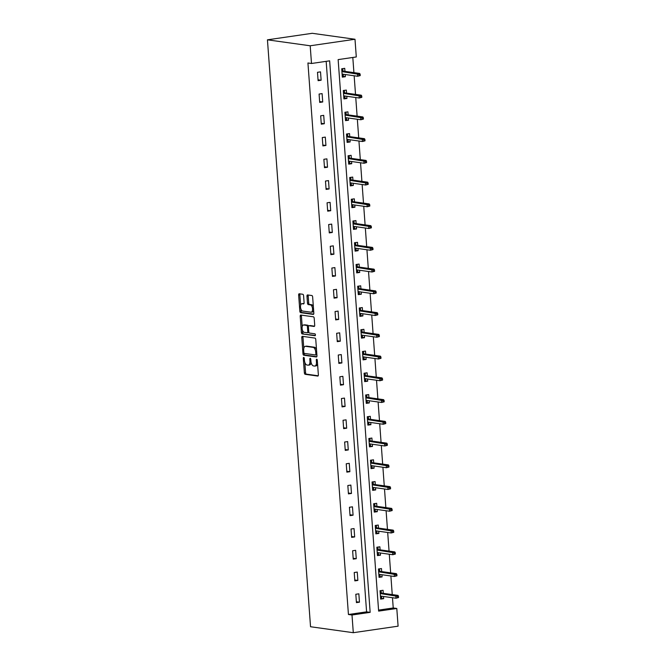 <?xml version="1.0" encoding="UTF-8"?>
<svg xmlns="http://www.w3.org/2000/svg" width="666" height="666" viewBox="0 0 666 666"><rect width="100%" height="100%" fill="white"/><g stroke="black" fill="none" stroke-linecap="round" stroke-linejoin="round"><path stroke-width="1" d="M303.721 357.409A0.966 0.483 -98.3 0 0 303.646 357.409A0.966 0.483 -98.3 0 0 303.296 358.3L304.37 372.843A1.382 0.683 -98.3 0 0 305.17 374.309L317.757 376.065A1.382 0.683 -98.3 0 0 317.857 376.065A1.382 0.683 -98.3 0 0 318.356 374.791L317.291 360.248A0.966 0.483 -98.3 0 0 316.725 359.224A0.966 0.483 -98.3 0 0 316.658 359.224A0.966 0.483 -98.3 0 0 316.308 360.115L316.45 361.996A4.429 2.189 -98.3 0 1 314.843 366.067A4.429 2.189 -98.3 0 1 314.527 366.067L313.478 365.917A4.429 2.189 -98.3 0 1 310.922 361.23L310.781 359.349A0.966 0.483 -98.3 0 0 310.223 358.316A0.966 0.483 -98.3 0 0 310.156 358.316A0.966 0.483 -98.3 0 0 309.807 359.207L309.94 361.089A4.429 2.189 -98.3 0 1 308.341 365.159A4.429 2.189 -98.3 0 1 308.025 365.159L306.976 365.01A4.429 2.189 -98.3 0 1 304.42 360.323L304.279 358.441A0.966 0.483 -98.3 0 0 303.721 357.409M303.588 295.737A1.382 0.683 -98.3 0 0 302.789 294.272L299.25 293.773A1.382 0.683 -98.3 0 0 299.159 293.773A1.382 0.683 -98.3 0 0 298.651 295.046L299.842 311.197A1.382 0.683 -98.3 0 0 300.641 312.662L313.228 314.41A1.382 0.683 -98.3 0 0 313.328 314.41A1.382 0.683 -98.3 0 0 313.828 313.145L312.645 296.994A1.382 0.683 -98.3 0 0 311.846 295.529L307.575 294.938A1.382 0.683 -98.3 0 0 307.476 294.938A1.382 0.683 -98.3 0 0 306.976 296.204L307.484 303.113A1.382 0.683 -98.3 0 0 308.283 304.587L310.398 304.878A3.696 1.832 -98.3 0 1 312.52 308.533A3.696 1.832 -98.3 0 1 311.205 312.196A3.696 1.832 -98.3 0 1 310.939 312.196L302.647 311.047A3.696 1.832 -98.3 0 1 300.533 307.384A3.696 1.832 -98.3 0 1 301.848 303.721A3.696 1.832 -98.3 0 1 302.114 303.721L303.496 303.912A1.382 0.683 -98.3 0 0 303.596 303.912A1.382 0.683 -98.3 0 0 304.096 302.647L303.588 295.737M311.497 63.486L310.198 45.779L267.441 39.827L310.539 626.739L353.296 632.7L351.998 614.993L370.154 612.354L329.653 60.839L311.497 63.486L307.933 62.987L348.435 614.502L351.998 614.993M302.381 336.33A1.382 0.683 -98.3 0 0 302.281 336.33A1.382 0.683 -98.3 0 0 301.781 337.604L302.963 353.754A1.382 0.683 -98.3 0 0 303.763 355.219L316.358 356.976A1.382 0.683 -98.3 0 0 316.45 356.968A1.382 0.683 -98.3 0 0 316.958 355.702L315.767 339.552A1.382 0.683 -98.3 0 0 314.968 338.087L302.381 336.33M301.407 332.476L300.216 316.325A1.382 0.683 -98.3 0 1 300.716 315.051A1.382 0.683 -98.3 0 1 300.816 315.051L313.403 316.808A1.382 0.683 -98.3 0 1 314.202 318.273L314.71 325.183A1.382 0.683 -98.3 0 1 314.21 326.457A1.382 0.683 -98.3 0 1 314.111 326.457L309.007 325.749A1.382 0.683 -98.3 0 0 308.907 325.749A1.382 0.683 -98.3 0 0 308.408 327.014L308.749 331.601A1.382 0.683 -98.3 0 0 309.548 333.067L314.86 333.808A0.966 0.483 -98.3 0 1 315.418 334.765A0.966 0.483 -98.3 0 1 315.068 335.722A0.966 0.483 -98.3 0 1 315.001 335.722L302.206 333.941A1.382 0.683 -98.3 0 1 301.407 332.476L302.614 332.301L302.456 330.17M378.563 610.114L393.231 607.975L396.794 608.474L378.638 611.113L338.137 59.607L356.293 56.96L354.995 39.261L312.246 33.3L267.441 39.827M348.435 614.502L366.591 611.854L326.165 61.347M359.457 602.181L358.849 593.822L355.819 594.263L356.435 602.622L359.457 602.181L356.368 601.756M357.858 580.436L357.251 572.069L354.22 572.51L354.836 580.877L357.858 580.436L354.77 580.003M356.268 558.691L355.652 550.324L352.622 550.765L353.238 559.132L356.268 558.691L353.171 558.258M354.67 536.938L354.054 528.579L351.024 529.012L351.64 537.379L354.67 536.938L351.573 536.513M353.072 515.193L352.456 506.826L349.434 507.267L350.041 515.634L353.072 515.193L349.983 514.76M351.473 493.448L350.857 485.081L347.835 485.522L348.443 493.881L351.473 493.448L348.385 493.015M349.875 471.695L349.259 463.328L346.237 463.769L346.853 472.136L349.875 471.695L346.786 471.262M348.276 449.95L347.669 441.583L344.638 442.024L345.254 450.391L348.276 449.95L345.188 449.517M346.686 428.196L346.07 419.838L343.04 420.279L343.656 428.638L346.686 428.196L343.589 427.772M345.088 406.451L344.472 398.085L341.442 398.526L342.058 406.893L345.088 406.451L341.991 406.019M343.49 384.707L342.873 376.34L339.843 376.781L340.459 385.148L343.49 384.707L340.401 384.274M341.891 362.953L341.275 354.587L338.253 355.028L338.861 363.395L341.891 362.953L338.803 362.529M340.293 341.208L339.677 332.842L336.655 333.283L337.271 341.65L340.293 341.208L337.204 340.776M338.694 319.455L338.087 311.097L335.056 311.538L335.672 319.896L338.694 319.455L335.606 319.031M337.104 297.71L336.488 289.344L333.458 289.785L334.074 298.152L337.104 297.71L334.007 297.277M335.506 275.965L334.89 267.599L331.859 268.04L332.476 276.407L335.506 275.965L332.409 275.533M333.907 254.212L333.291 245.854L330.261 246.295L330.877 254.653L333.907 254.212L330.819 253.788M332.309 232.467L331.693 224.101L328.671 224.542L329.279 232.909L332.309 232.467L329.22 232.034M330.711 210.722L330.095 202.356L327.073 202.797L327.689 211.164L330.711 210.722L327.622 210.29M329.112 188.969L328.505 180.603L325.474 181.044L326.09 189.41L329.112 188.969L326.024 188.536M327.514 167.224L326.906 158.858L323.876 159.299L324.492 167.666L327.514 167.224L324.425 166.791M325.924 145.471L325.308 137.113L322.277 137.554L322.893 145.912L325.924 145.471L322.827 145.046M324.325 123.726L323.709 115.36L320.679 115.801L321.295 124.167L324.325 123.726L321.228 123.293M322.727 101.981L322.111 93.615L319.089 94.056L319.697 102.422L322.727 101.981L319.638 101.548M321.129 80.228L320.512 71.87L317.491 72.303L318.098 80.669L321.129 80.228L318.04 79.803M393.231 607.975L392.482 597.727M392.249 594.596L390.884 575.982M390.651 572.843L389.285 554.237M389.061 551.098L387.687 532.484M387.462 529.345L386.097 510.739M385.864 507.6L384.498 488.986M384.265 485.855L382.9 467.241M382.667 464.102L381.302 445.496M381.069 442.357L379.703 423.743M379.478 420.604L378.105 401.998M377.88 398.859L376.515 380.253M376.282 377.114L374.916 358.499M374.683 355.361L373.318 336.755M373.085 333.616L371.72 315.001M371.486 311.871L370.121 293.256M369.896 290.118L368.523 271.512M368.298 268.373L366.933 249.758M366.7 246.62L365.334 228.013M365.101 224.875L363.736 206.26M363.503 203.13L362.137 184.515M361.904 181.377L360.539 162.77M360.306 159.632L358.941 141.017M358.716 137.887L357.342 119.272M357.118 116.134L355.752 97.527M355.519 94.389L354.154 75.774M353.921 72.636L352.805 57.467M383.283 593.339L383.067 590.292L380.036 590.734L380.652 599.1L383.674 598.659L383.516 596.478M381.693 571.595L381.468 568.548L378.438 568.989L379.054 577.347L382.084 576.914L381.918 574.733M380.095 549.85L379.87 546.794L376.839 547.236L377.455 555.602L380.486 555.161L380.319 552.98M378.496 528.096L378.271 525.049L375.241 525.491L375.857 533.857L378.887 533.416L378.729 531.235M376.898 506.351L376.673 503.305L373.651 503.746L374.259 512.104L377.289 511.663L377.131 509.49M375.299 484.607L375.075 481.551L372.053 481.993L372.669 490.359L375.691 489.918L375.532 487.737M373.701 462.853L373.484 459.806L370.454 460.248L371.07 468.614L374.092 468.173L373.934 465.992M372.111 441.108L371.886 438.053L368.856 438.494L369.472 446.861L372.494 446.42L372.336 444.247M370.512 419.355L370.288 416.308L367.257 416.75L367.873 425.116L370.904 424.675L370.737 422.494M368.914 397.61L368.689 394.563L365.659 395.005L366.275 403.363L369.305 402.922L369.147 400.749M367.316 375.865L367.091 372.81L364.069 373.251L364.677 381.618L367.707 381.177L367.549 378.996M365.717 354.112L365.492 351.065L362.471 351.506L363.078 359.873L366.109 359.432L365.95 357.251M364.119 332.367L363.894 329.32L360.872 329.762L361.488 338.12L364.51 337.679L364.352 335.506M362.529 310.622L362.304 307.567L359.274 308.008L359.89 316.375L362.912 315.934L362.754 313.753M360.93 288.869L360.706 285.822L357.675 286.263L358.291 294.63L361.322 294.189L361.155 292.008M359.332 267.124L359.107 264.069L356.077 264.51L356.693 272.877L359.723 272.436L359.565 270.263M357.734 245.371L357.509 242.324L354.478 242.765L355.095 251.132L358.125 250.691L357.967 248.51M356.135 223.626L355.91 220.579L352.888 221.02L353.496 229.379L356.526 228.938L356.368 226.765M354.537 201.881L354.312 198.826L351.29 199.267L351.906 207.634L354.928 207.193L354.77 205.011M352.938 180.128L352.722 177.081L349.692 177.522L350.308 185.889L353.33 185.448L353.171 183.267M351.348 158.383L351.124 155.336L348.093 155.769L348.709 164.136L351.74 163.694L351.573 161.522M349.75 136.63L349.525 133.583L346.495 134.024L347.111 142.391L350.141 141.95L349.975 139.768M348.151 114.885L347.927 111.838L344.896 112.279L345.512 120.638L348.543 120.205L348.385 118.024M346.553 93.14L346.328 90.085L343.306 90.526L343.914 98.893L346.944 98.451L346.786 96.27M344.955 71.387L344.73 68.34L341.708 68.781L342.324 77.148L345.346 76.707L345.188 74.525M396.794 608.474L398.093 626.173L353.296 632.7M354.995 39.261L310.198 45.779M366.591 611.854L370.154 612.354M383.674 598.659L380.586 598.226M382.084 576.914L378.987 576.481M380.486 555.161L377.389 554.728M378.887 533.416L375.799 532.983M377.289 511.663L374.2 511.238M375.691 489.918L372.602 489.485M374.092 468.173L371.004 467.74M372.494 446.42L369.405 445.987M370.904 424.675L367.807 424.242M369.305 402.922L366.208 402.497M367.707 381.177L364.618 380.744M366.109 359.432L363.02 358.999M364.51 337.679L361.422 337.254M362.912 315.934L359.823 315.501M361.322 294.189L358.225 293.756M359.723 272.436L356.626 272.003M358.125 250.691L355.036 250.258M356.526 228.938L353.438 228.513M354.928 207.193L351.839 206.76M353.33 185.448L350.241 185.015M351.74 163.694L348.643 163.27M350.141 141.95L347.044 141.517M348.543 120.205L345.454 119.772M346.944 98.451L343.856 98.019M345.346 76.707L342.257 76.274M309.24 364.976A4.429 2.189 -98.3 0 0 309.557 364.976A4.429 2.189 -98.3 0 0 311.114 362.52M315.742 365.884A4.429 2.189 -98.3 0 0 316.059 365.884A4.429 2.189 -98.3 0 0 317.549 363.819M304.828 362.396L305.577 372.669A1.382 0.683 -98.3 0 0 306.377 374.134L318.198 375.774M304.154 353.263L304.179 353.579A1.382 0.683 -98.3 0 0 304.978 355.045L316.8 356.685M303.147 336.438A1.382 0.683 -98.3 0 0 302.988 337.429L303.796 348.393M303.838 352.381A0.966 0.483 -98.3 0 0 304.395 353.413L315.443 354.953A0.966 0.483 -98.3 0 0 315.517 354.945A0.966 0.483 -98.3 0 0 315.867 354.062L315.717 352.073A4.429 2.189 -98.3 0 0 313.162 347.386L305.602 346.328A4.429 2.189 -98.3 0 0 305.286 346.328A4.429 2.189 -98.3 0 0 303.688 350.399L303.838 352.381M315.584 354.928L316.658 354.77A0.966 0.483 -98.3 0 0 316.725 354.77A0.966 0.483 -98.3 0 0 316.883 354.687M316.525 349.825A4.429 2.189 -98.3 0 0 314.369 347.211L313.162 347.386M305.286 346.328L306.502 346.154A4.429 2.189 -98.3 0 1 306.818 346.154L314.369 347.211M302.206 326.706L301.432 316.15L300.216 316.325M301.59 315.16A1.382 0.683 -98.3 0 0 301.432 316.15M314.552 326.173L310.223 325.566A1.382 0.683 -98.3 0 0 310.123 325.566A1.382 0.683 -98.3 0 0 310.023 325.599M315.351 335.423L302.206 333.941M303.713 325.008A3.696 1.832 -98.3 0 0 303.446 325.008A3.696 1.832 -98.3 0 0 302.131 328.671A3.696 1.832 -98.3 0 0 304.245 332.326L307.168 332.734A1.382 0.683 -98.3 0 0 307.267 332.734A1.382 0.683 -98.3 0 0 307.767 331.46L307.434 326.881A1.382 0.683 -98.3 0 0 306.626 325.416L303.713 325.008L304.92 324.833A3.696 1.832 -98.3 0 0 304.653 324.833L303.446 325.008M307.359 332.709L308.383 332.559A1.382 0.683 -98.3 0 0 308.475 332.559A1.382 0.683 -98.3 0 0 308.858 332.201M308.533 326.107A1.382 0.683 -98.3 0 0 307.842 325.241L306.626 325.416M304.92 324.833L307.842 325.241M302.614 332.301A1.382 0.683 -98.3 0 0 303.413 333.766M301.848 303.721L303.063 303.546A3.696 1.832 -98.3 0 1 303.321 303.546L303.937 303.629M312.146 312.021A3.696 1.832 -98.3 0 0 312.412 312.021A3.696 1.832 -98.3 0 0 313.628 310.439M313.361 306.735A3.696 1.832 -98.3 0 0 311.613 304.703L310.398 304.878M308.35 295.046A1.382 0.683 -98.3 0 0 308.192 296.029L308.699 302.938A1.382 0.683 -98.3 0 0 309.499 304.404L311.613 304.703M300.907 309.007L301.049 311.014A1.382 0.683 -98.3 0 0 301.848 312.487L313.669 314.127M300.025 293.881A1.382 0.683 -98.3 0 0 299.866 294.871L300.632 305.303M380.561 597.843L381.643 597.685L381.535 596.203M380.045 590.875L381.135 590.717L381.31 593.065M380.644 590.642L381.135 590.717M380.178 592.615L381.26 592.457L380.211 593.173M398.559 597.544L398.459 596.145L397.244 596.32L397.352 597.718L398.559 597.544L395.979 598.218L395.795 595.704L397.977 595.387L381.119 593.04M397.244 596.32L380.244 593.539M397.352 597.718L395.979 598.218L380.428 596.053M397.977 595.387L398.459 596.145M378.962 576.098L380.045 575.94L379.936 574.458M378.446 569.122L379.537 568.964L379.712 571.32M379.046 568.897L379.537 568.964M378.579 570.87L379.662 570.712L378.621 571.428M396.961 575.79L396.861 574.4L395.646 574.575L395.754 575.973L396.961 575.79L394.38 576.465L394.197 573.959L396.378 573.642L379.528 571.295M395.646 574.575L378.646 571.794M395.754 575.973L394.38 576.465L378.829 574.3M396.378 573.642L396.861 574.4M377.364 554.345L378.455 554.187L378.346 552.705M376.848 547.377L377.938 547.219L378.113 549.575M377.447 547.152L377.938 547.219M376.981 549.117L378.063 548.959L377.023 549.675M395.363 554.045L395.263 552.655L394.056 552.83L394.155 554.22L395.363 554.045L392.782 554.72L392.599 552.214L394.78 551.898L377.93 549.542M394.056 552.83L377.048 550.041M394.155 554.22L392.782 554.72L377.231 552.555M394.78 551.898L395.263 552.655M375.766 532.6L376.856 532.442L376.748 530.96M375.258 525.632L376.34 525.474L376.515 527.822M375.849 525.399L376.34 525.474M375.383 527.372L376.473 527.214L375.424 527.93M393.773 532.3L393.664 530.902L392.457 531.077L392.557 532.475L393.773 532.3L391.192 532.975L391 530.461L393.181 530.144L376.332 527.797M392.457 531.077L375.449 528.296M392.557 532.475L391.192 532.975L375.632 530.802M393.181 530.144L393.664 530.902M374.167 510.855L375.258 510.689L375.149 509.215M373.659 503.879L374.742 503.721L374.916 506.077M374.25 503.654L374.742 503.721M373.784 505.627L374.875 505.469L373.826 506.185M392.174 510.547L392.066 509.157L390.859 509.332L390.959 510.722L392.174 510.547L389.593 511.222L389.41 508.716L391.583 508.399L374.733 506.052M390.859 509.332L373.851 506.551M390.959 510.722L389.593 511.222L374.034 509.057M391.583 508.399L392.066 509.157M372.569 489.102L373.659 488.944L373.551 487.462M372.061 482.134L373.151 481.976L373.318 484.324M372.66 481.909L373.151 481.976M372.186 483.874L373.276 483.716L372.227 484.432M390.576 488.802L390.476 487.404L389.26 487.587L389.36 488.977L390.576 488.802L387.995 489.477L387.812 486.971L389.993 486.646L373.135 484.299M389.26 487.587L372.252 484.798M389.36 488.977L387.995 489.477L372.444 487.312M389.993 486.646L390.476 487.404M370.979 467.357L372.061 467.199L371.953 465.717M370.463 460.381L371.553 460.223L371.72 462.579M371.062 460.156L371.553 460.223M370.587 462.129L371.678 461.971L370.629 462.687M388.977 467.049L388.877 465.659L387.662 465.834L387.77 467.232L388.977 467.049L386.397 467.732L386.213 465.218L388.395 464.901L371.536 462.554M387.662 465.834L370.662 463.053M387.77 467.232L386.397 467.732L370.845 465.559M388.395 464.901L388.877 465.659M369.38 445.604L370.463 445.446L370.354 443.964M368.864 438.636L369.955 438.478L370.13 440.834M369.464 438.411L369.955 438.478M368.997 440.376L370.08 440.218L369.039 440.934M387.379 445.304L387.279 443.914L386.064 444.089L386.172 445.479L387.379 445.304L384.798 445.979L384.615 443.473L386.796 443.156L369.946 440.809M386.064 444.089L369.064 441.3M386.172 445.479L384.798 445.979L369.247 443.814M386.796 443.156L387.279 443.914M367.782 423.859L368.872 423.701L368.756 422.219M367.266 416.891L368.356 416.733L368.531 419.08M367.865 416.658L368.356 416.733M367.399 418.631L368.481 418.473L367.441 419.189M385.78 423.559L385.681 422.161L384.473 422.336L384.573 423.734L385.78 423.559L383.2 424.234L383.017 421.72L385.198 421.403L368.348 419.056M384.473 422.336L367.465 419.555M384.573 423.734L383.2 424.234L367.649 422.061M385.198 421.403L385.681 422.161M366.183 402.114L367.274 401.956L367.166 400.474M365.676 395.138L366.758 394.98L366.933 397.336M366.267 394.913L366.758 394.98M365.8 396.886L366.891 396.728L365.842 397.444M384.19 401.806L384.082 400.416L382.875 400.591L382.975 401.981L384.19 401.806L381.61 402.48L381.418 399.975L383.599 399.658L366.75 397.311M382.875 400.591L365.867 397.81M382.975 401.981L381.61 402.48L366.05 400.316M383.599 399.658L384.082 400.416M364.585 380.361L365.676 380.203L365.567 378.721M364.077 373.393L365.159 373.235L365.334 375.582M364.668 373.168L365.159 373.235M364.202 375.133L365.293 374.975L364.244 375.691M382.592 380.061L382.484 378.663L381.277 378.846L381.377 380.236L382.592 380.061L380.011 380.736L379.828 378.23L382.001 377.913L365.151 375.557M381.277 378.846L364.269 376.057M381.377 380.236L380.011 380.736L364.452 378.571M382.001 377.913L382.484 378.663M362.987 358.616L364.077 358.458L363.969 356.976M362.479 351.648L363.569 351.49L363.736 353.837M363.07 351.415L363.569 351.49M362.604 353.388L363.694 353.23L362.645 353.946M380.994 358.316L380.894 356.918L379.678 357.093L379.778 358.491L380.994 358.316L378.413 358.991L378.23 356.476L380.411 356.16L363.553 353.812M379.678 357.093L362.67 354.312M379.778 358.491L378.413 358.991L362.862 356.818M380.411 356.16L380.894 356.918M361.397 336.863L362.479 336.705L362.371 335.231M360.88 329.895L361.971 329.737L362.137 332.093M361.48 329.67L361.971 329.737M361.005 331.635L362.096 331.477L361.047 332.201M379.395 336.563L379.295 335.173L378.08 335.348L378.188 336.738L379.395 336.563L376.814 337.237L376.631 334.732L378.812 334.415L361.954 332.068M378.08 335.348L361.08 332.567M378.188 336.738L376.814 337.237L361.263 335.073M378.812 334.415L379.295 335.173M359.798 315.118L360.88 314.96L360.772 313.478M359.282 308.15L360.373 307.992L360.547 310.339M359.881 307.925L360.373 307.992M359.415 309.89L360.497 309.732L359.457 310.448M377.797 314.818L377.697 313.42L376.481 313.594L376.59 314.993L377.797 314.818L375.216 315.493L375.033 312.978L377.214 312.662L360.364 310.314M376.481 313.594L359.482 310.814M376.59 314.993L375.216 315.493L359.665 313.328M377.214 312.662L377.697 313.42M358.2 293.373L359.282 293.215L359.174 291.733M357.684 286.397L358.774 286.238L358.949 288.594M358.283 286.172L358.774 286.238M357.817 288.145L358.899 287.987L357.858 288.703M376.198 293.065L376.099 291.675L374.891 291.85L374.991 293.248L376.198 293.065L373.618 293.748L373.435 291.233L375.616 290.917L358.766 288.569M374.891 291.85L357.883 289.069M374.991 293.248L373.618 293.748L358.067 291.575M375.616 290.917L376.099 291.675M356.601 271.62L357.692 271.462L357.584 269.98M356.094 264.652L357.176 264.494L357.351 266.85M356.685 264.427L357.176 264.494M356.218 266.392L357.309 266.233L356.26 266.949M374.6 271.32L374.5 269.93L373.293 270.105L373.393 271.495L374.6 271.32L372.019 271.994L371.836 269.489L374.017 269.172L357.167 266.825M373.293 270.105L356.285 267.316M373.393 271.495L372.019 271.994L356.468 269.83M374.017 269.172L374.5 269.93M355.003 249.875L356.094 249.717L355.985 248.235M354.495 242.907L355.577 242.749L355.752 245.096M355.086 242.674L355.577 242.749M354.62 244.647L355.711 244.489L354.662 245.205M373.01 249.575L372.902 248.177L371.695 248.351L371.795 249.75L373.01 249.575L370.429 250.25L370.246 247.735L372.419 247.419L355.569 245.071M371.695 248.351L354.687 245.571M371.795 249.75L370.429 250.25L354.87 248.077M372.419 247.419L372.902 248.177M353.405 228.13L354.495 227.972L354.387 226.49M352.897 221.154L353.979 220.995L354.154 223.351M353.488 220.929L353.979 220.995M353.022 222.902L354.112 222.744L353.063 223.46M371.412 227.822L371.303 226.432L370.096 226.606L370.196 227.997L371.412 227.822L368.831 228.496L368.648 225.99L370.82 225.674L353.971 223.326M370.096 226.606L353.088 223.826M370.196 227.997L368.831 228.496L353.28 226.332M370.82 225.674L371.303 226.432M351.815 206.377L352.897 206.219L352.789 204.737M351.298 199.409L352.389 199.251L352.555 201.598M351.898 199.184L352.389 199.251M351.423 201.149L352.514 200.99L351.465 201.706M369.813 206.077L369.713 204.678L368.498 204.862L368.598 206.252L369.813 206.077L367.232 206.751L367.049 204.246L369.23 203.921L352.372 201.573M368.498 204.862L351.498 202.073M368.598 206.252L367.232 206.751L351.681 204.587M369.23 203.921L369.713 204.678M350.216 184.632L351.298 184.474L351.19 182.992M349.7 177.656L350.791 177.497L350.965 179.853M350.299 177.431L350.791 177.497M349.833 179.404L350.915 179.246L349.866 179.962M368.215 184.324L368.115 182.934L366.899 183.108L367.008 184.507L368.215 184.324L365.634 185.006L365.451 182.492L367.632 182.176L350.782 179.828M366.899 183.108L349.9 180.328M367.008 184.507L365.634 185.006L350.083 182.834M367.632 182.176L368.115 182.934M348.618 162.879L349.7 162.72L349.592 161.239M348.102 155.911L349.192 155.752L349.367 158.108M348.701 155.686L349.192 155.752M348.235 157.651L349.317 157.492L348.276 158.208M366.616 162.579L366.516 161.189L365.309 161.363L365.409 162.754L366.616 162.579L364.036 163.253L363.852 160.747L366.034 160.431L349.184 158.083M365.309 161.363L348.301 158.575M365.409 162.754L364.036 163.253L348.485 161.089M366.034 160.431L366.516 161.189M347.019 141.134L348.11 140.976L348.002 139.494M346.503 134.166L347.594 134.008L347.769 136.355M347.103 133.933L347.594 134.008M346.636 135.906L347.719 135.747L346.678 136.463M365.018 140.834L364.918 139.435L363.711 139.61L363.811 141.009L365.018 140.834L362.437 141.508L362.254 138.994L364.435 138.678L347.585 136.33M363.711 139.61L346.703 136.83M363.811 141.009L362.437 141.508L346.886 139.344M364.435 138.678L364.918 139.435M345.421 119.389L346.511 119.231L346.403 117.749M344.913 112.412L345.995 112.254L346.17 114.61M345.504 112.188L345.995 112.254M345.038 114.161L346.129 114.003L345.08 114.719M363.428 119.081L363.32 117.691L362.113 117.865L362.212 119.264L363.428 119.081L360.847 119.755L360.656 117.249L362.837 116.933L345.987 114.585M362.113 117.865L345.105 115.085M362.212 119.264L360.847 119.755L345.288 117.591M362.837 116.933L363.32 117.691M343.822 97.636L344.913 97.477L344.805 95.996M343.315 90.668L344.397 90.509L344.572 92.865M343.906 90.443L344.397 90.509M343.44 92.407L344.53 92.249L343.481 92.965M361.829 97.336L361.721 95.946L360.514 96.12L360.614 97.511L361.829 97.336L359.249 98.01L359.066 95.504L361.238 95.188L344.389 92.832M360.514 96.12L343.506 93.332M360.614 97.511L359.249 98.01L343.689 95.846M361.238 95.188L361.721 95.946M342.224 75.891L343.315 75.733L343.206 74.251M341.716 68.923L342.807 68.764L342.973 71.112M342.316 68.69L342.807 68.764M341.841 70.663L342.932 70.504L341.883 71.22M360.231 75.591L360.131 74.192L358.916 74.367L359.016 75.766L360.231 75.591L357.65 76.265L357.467 73.751L359.648 73.435L342.79 71.087M358.916 74.367L341.908 71.587M359.016 75.766L357.65 76.265L342.099 74.093M359.648 73.435L360.131 74.192M304.237 358.166L303.296 358.3M317.249 359.981L316.308 360.115M310.747 359.074L309.807 359.207M310.905 360.947L309.94 361.089M317.407 361.854L316.45 361.996M306.377 374.134L305.17 374.309M305.577 372.669L304.37 372.843M304.978 355.045L303.763 355.219M304.179 353.579L302.963 353.754M302.988 337.429L301.781 337.604M316.825 353.921L315.867 354.062M316.675 351.939L315.717 352.073M306.818 346.154L305.602 346.328M310.223 325.566L309.007 325.749M308.724 331.327L307.767 331.46M308.408 326.74L307.434 326.881M303.321 303.546L302.114 303.721M309.499 304.404L308.283 304.587M308.699 302.938L307.484 303.113M308.192 296.029L306.976 296.204M301.848 312.487L300.641 312.662M301.049 311.014L299.842 311.197M299.866 294.871L298.651 295.046M309.557 364.976L308.341 365.159M316.059 365.884L314.843 366.067M316.725 354.77L315.517 354.945M310.123 325.566L308.907 325.749M308.475 332.559L307.267 332.734M312.412 312.021L311.205 312.196"/></g></svg>
